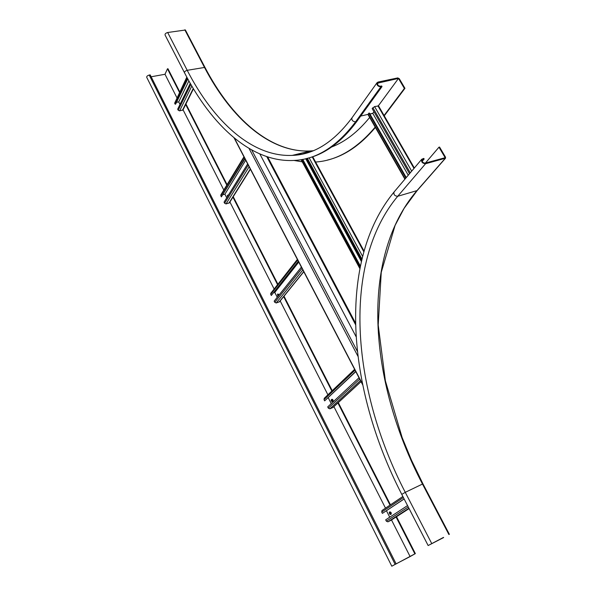 <?xml version="1.0" encoding="UTF-8"?>
<svg xmlns="http://www.w3.org/2000/svg" width="596" height="596" viewBox="0 0 596 596"><rect width="100%" height="100%" fill="white"/><g stroke="black" fill="none" stroke-linecap="round" stroke-linejoin="round"><path stroke-width="0.89" d="M391.796 566.193L146.735 77.353C146.556 76.377 147.383 75.61 149.216 75.051L150.185 74.88L396.109 563.861L391.803 566.2L415.352 553.61L410.108 556.567L391.498 519.95M179.746 91.844L167.945 68.726L167.469 68.816L164.995 74.276L151.138 76.78M410.108 556.567L396.109 563.861M385.508 508.157L333.909 406.636M327.897 394.805L280.18 300.92M274.138 289.023L229.907 201.999M223.813 190.012L183.054 109.806M176.915 97.729L164.995 74.276M167.469 68.816L179.485 92.373M185.498 104.158L226.793 185.11M232.939 197.164L277.565 284.657M283.666 296.614L331.838 391.058M337.902 402.956L390.015 505.125M396.072 517L414.876 553.863M185.937 103.987L227.083 184.626M233.237 196.687L277.9 284.225M284.009 296.19L332.225 390.685M338.297 402.591L390.462 504.827M396.526 516.71L415.352 553.61M443.633 537.547L428.137 545.541L443.543 537.376M445.175 157.702L438.984 147.19L439.55 147.048L445.495 157.135L445.51 158.208L425.551 163.744C422.378 163.438 421.104 161.948 421.73 159.266L423.778 158.402L424.143 159.028L422.318 159.758C421.849 161.769 422.802 162.887 425.179 163.11L445.175 157.702M425.432 163.043L438.984 147.19M422.177 161.352L424.143 159.028M185.393 30.016L167.677 32.504C165.703 33.093 164.839 33.942 165.077 35.037L184.447 72.638M375.189 127.127C356.766 148.955 336.904 160.592 315.604 162.037M302.246 161.829L293.947 160.443M404.386 88.439L404.952 88.32L399.283 78.694L397.763 77.912L378.08 82.054L377.037 82.71C376.605 85.153 377.879 86.524 380.859 86.822L382.021 86.576L381.671 85.98L380.509 86.226C378.281 86.003 377.32 84.975 377.648 83.142L398.486 78.419L404.386 88.439L383.794 115.847M398.486 78.419L378.363 105.79M373.983 111.743L372.768 113.389M307.76 151.607L311.261 151.488M331.637 146.989C345.211 141.796 357.883 131.947 369.662 117.442M382.021 86.576L356.743 121.547C341.508 142.004 324.82 154.319 306.672 158.484M375.376 127.447C360.528 145.089 344.57 155.958 327.495 160.056M404.952 88.32L384.256 115.833M259.871 153.999L356.088 336.68M266.77 156.651L355.536 324.596M267.686 156.949L355.499 323.017M409.527 173.704L372.172 108.591L374.579 106.565L378.579 105.976M405.876 178.018L368.82 113.18L368.052 114.633L404.907 179.165M406.256 177.563L369.371 113.054L368.82 113.18M373.997 111.772L372.813 113.382L369.937 114.045M372.813 113.382L408.245 175.217M390.939 520.308L387.899 521.843L386.357 521.172L385.679 519.839L407.552 505.587M404.148 498.979L382.401 513.372L404.11 498.912M382.401 513.372L381.731 512.046L403.403 497.541M389.739 517.194L386.461 510.757M382.006 510.504L402.866 496.49L382.006 510.504L381.731 512.046M193.447 88.811L183.002 109.91L179.605 110.878L178.204 110.2L177.683 109.172L190.266 83.38M187.792 78.94L175.649 104.114L175.172 104.211L187.554 78.508M175.172 104.211L174.65 103.19L187.002 77.487M188.887 80.929L178.726 101.901L176.498 102.341M179.999 104.419L178.726 101.901M186.809 77.13L174.65 103.19M361.295 261.376L305.718 158.715M306.493 158.529L361.563 260.199M302.209 159.467L360.148 266.755M302.746 159.363L360.319 265.928M250.409 169.234L229.4 202.819L226.033 203.929L224.603 203.243L224.051 202.148L247.645 163.937M244.978 158.812L221.369 196.866L244.785 158.432M221.369 196.866L220.825 195.779L244.196 157.299M245.701 160.197L224.901 194.199L223.12 194.661M226.733 197.812L224.901 194.199M220.825 194.944L220.825 195.779M303.796 271.754L279.502 301.762L276.224 302.984L274.749 302.306L274.16 301.144L301.382 267.12M298.469 261.517L271.307 295.497L298.313 261.227M271.307 295.497L270.718 294.342L297.687 260.02M298.767 262.091L274.793 292.442L273.832 292.755M277.252 297.285L274.793 292.442M297.367 259.409L270.77 293.321L270.718 294.342M361.034 381.663L332.993 407.478L329.841 408.826L328.336 408.148L327.703 406.904L359.008 377.775M355.812 371.636L324.649 400.87L355.715 371.45M324.649 400.87L324.023 399.633L355.037 370.146M331.249 403.604L328.254 397.718M324.447 398.18L324.023 399.633M227.426 196.68L227.27 195.764L227.836 196.024M227.717 195.16L228.238 195.369M227.367 195.637L227.672 195.16L228.149 195.51M278.205 295.266L277.758 295.623L277.475 294.64L278.205 295.266M277.557 294.484L277.855 293.962L278.749 295.415M278.287 295.988L277.9 295.72M278.906 295.214L277.907 293.955M331.942 400.937L331.473 401.25L331.115 400.281L331.942 400.937M331.19 400.095L331.458 399.521L332.493 400.937L332.233 401.607L331.629 401.346M331.525 399.514L332.657 400.877L332.33 401.555M389.94 514.169L389.322 512.806L389.94 514.169M389.195 512.962L389.456 512.262L390.447 514.393L389.769 514.169M389.456 512.262L390.462 514.393M390.157 512.083L391.006 513.953M149.216 75.051L395.133 564.375M422.035 160.466L422.989 159.341M449.362 534.314L422.937 483.833L411.501 460.239L402.144 437.561L385.381 380.829L378.207 325.006L381.246 272.342L395.096 225.385L404.11 208.332L417.178 190.564L397.718 196.27C394.641 196.024 393.435 194.587 394.09 191.964L421.73 159.266M422.937 483.833L405.265 492.333C350.783 387.206 341.97 262.94 397.718 196.27L425.551 163.744M448.907 534.538L422.475 484.019C368.037 380.33 360.014 257.092 416.835 190.772L445.16 158.424M431.735 543.567L405.265 492.333L401.771 494.375L428.137 545.534M204.957 67.385L187.211 70.313C185.229 70.939 184.335 71.766 184.536 72.809C211.945 126.143 251.989 162.715 294.029 160.443C316.387 159.482 336.911 146.601 355.618 121.808L356.743 121.547M312.691 150.937L302.522 154.029L292.264 155.392C252.503 157.21 213.919 122.173 187.211 70.313L167.677 32.504M313.138 150.758L310.389 150.967C270.07 153.016 231.129 118.515 204.376 67.214L184.812 29.815M360.707 116.064L367.993 114.387M369.885 113.955L372.858 113.277M351.998 117.807L351.975 117.844C351.521 120.243 352.735 121.569 355.618 121.808L380.859 86.822M378.43 82.65L377.447 84.021M234.407 138.116L362.495 384.04M249.046 148.441L357.935 356.252M251.721 149.976L357.362 351.342M410.279 172.81L372.865 107.638M411.702 171.134L374.579 106.565M413.997 168.422L377.916 105.812M405.131 178.904L368.127 114.119M386.357 521.172L408.26 506.958M387.899 521.843L408.923 508.254M390.775 520.412L409.094 508.589M178.204 110.2L190.839 84.371M179.605 110.878L191.808 86.04M182.465 110.297L193.253 88.484M307.372 158.312L361.876 258.88M309.153 157.836L362.539 256.198M312.207 156.897L363.746 251.654M301.315 159.624L359.88 268.125M224.603 203.243L248.241 165.07M226.033 203.929L249.135 166.783M228.909 203.169L250.283 168.988M274.749 302.306L302.016 268.334M276.224 302.984L302.857 269.943M279.107 302.03L303.729 271.612M328.336 408.148L359.693 379.078M329.841 408.826L360.461 380.553M332.724 407.649L361.005 381.611M417.178 190.564L445.51 158.208M401.764 494.352C346.522 387.355 337.187 260.929 394.09 191.964M377.037 82.71L351.975 117.844C333.723 142.228 313.816 154.744 292.264 155.392L310.389 150.967C270.487 152.934 231.673 118.611 204.92 67.311L185.356 29.942M234.049 137.818L362.636 384.733M414.332 168.012L378.505 105.85M390.864 520.36L409.102 508.589M312.714 156.733L363.955 250.901M301.077 159.661L359.813 268.498M243.95 156.83L220.818 194.959M354.62 369.349L324.164 398.366M227.612 195.175L228.477 194.981M277.788 293.984L279.315 294.7M332.203 401.615L333.149 400.743C332.903 399.35 332.315 398.955 331.391 399.558M390.924 514.437C391.624 513.059 391.237 512.195 389.762 511.837L389.397 512.299M390.395 514.415L390.909 514.437"/></g></svg>
